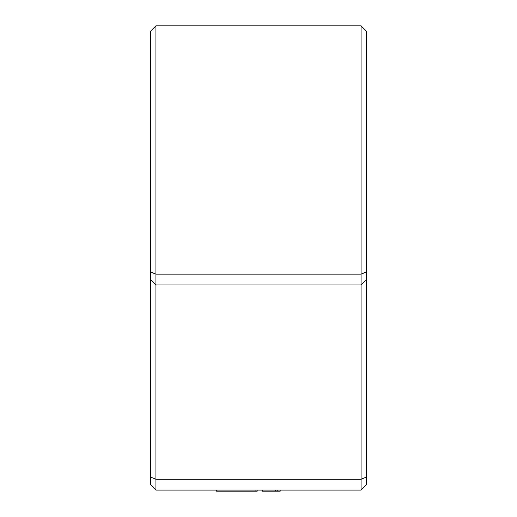 <?xml version="1.0" encoding="UTF-8"?>
<svg xmlns="http://www.w3.org/2000/svg" width="517" height="517" viewBox="0 0 517 517"><rect width="100%" height="100%" fill="white"/><g stroke="black" fill="none" stroke-linecap="round" stroke-linejoin="round"><path stroke-width="0.78" d="M361.06 25.85L361.06 284.951L366.456 279.555L366.456 271.916L361.06 274.152L155.94 274.152L155.94 25.85L361.06 25.85L366.456 31.246L366.456 484.675L361.06 490.071L155.94 490.071L155.94 284.951L361.06 284.951L361.06 490.071M155.94 25.85L150.544 31.246L150.544 271.916L155.94 274.152L155.94 284.951L150.544 279.555L150.544 271.916L150.544 484.675L155.94 490.071M366.456 477.036L361.06 479.272L155.94 479.272L150.544 477.036M216.474 490.071L216.474 491.15L216.164 490.071M216.5 491.15L216.5 490.071L216.494 491.15L257.169 491.15L257.169 490.071M255.934 491.15L255.934 490.071M280.182 490.071L280.182 491.15L275.458 491.15L275.458 490.071M277.758 491.15L277.758 490.071M275.458 491.15L262.39 491.15L262.39 490.071M277.952 491.15L277.952 490.071M277.926 491.15L277.926 490.071M262.39 491.15L262.197 490.071"/></g></svg>
